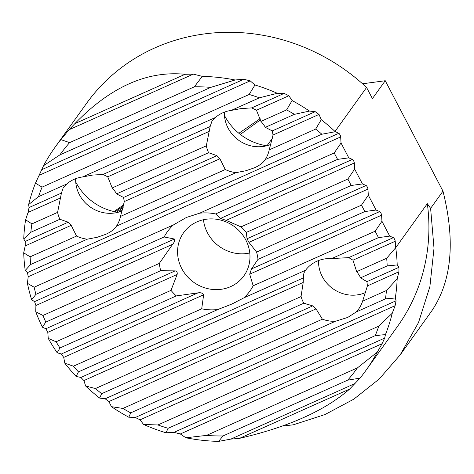 <?xml version="1.0" encoding="UTF-8"?>
<svg xmlns="http://www.w3.org/2000/svg" width="474" height="474" viewBox="0 0 474 474"><rect width="100%" height="100%" fill="white"/><g stroke="black" fill="none" stroke-linecap="round" stroke-linejoin="round"><path stroke-width="0.71" d="M260.137 118.678L238.872 133.283M365.898 370.455L397.479 326.456A191.336 177.898 35.7 0 0 427.329 203.654L395.743 247.653A191.336 177.898 35.7 0 1 397.212 264.942L398.948 267.33L398.936 271.798L397.176 278.819A191.336 177.898 35.7 0 1 395.322 297.974L396.086 300.794L395.115 305.694L392.276 313.196A191.336 177.898 35.7 0 1 385.451 334.573L384.669 338.092L382.074 343.709L377.351 352.064A191.336 177.898 35.7 0 1 365.898 370.455A191.336 177.898 35.7 0 1 360.039 378.128L349.67 389.053L239.465 438.361L230.844 439.102L218.638 441.395A191.336 177.898 35.7 0 1 185.796 437.769L180.339 433.977L173.97 432.365L165.953 432.786A191.336 177.898 35.7 0 1 143.598 424.467L140.031 419.822L135.274 417.493L128.81 417.221A191.336 177.898 35.7 0 1 111.426 406.674L108.931 401.555L105.145 398.788L99.647 398.083A191.336 177.898 35.7 0 1 85.634 386.032L83.928 380.557L80.864 377.47L76.101 376.433A191.336 177.898 35.7 0 1 64.79 363.173L63.741 357.402L61.282 354.042L57.158 352.721A191.336 177.898 35.7 0 1 48.241 338.389L47.791 332.357L45.901 328.743L42.37 327.155A191.336 177.898 35.7 0 1 35.757 311.791L35.9 305.487L34.578 301.624L31.645 299.769A191.336 177.898 35.7 0 1 27.427 283.334L28.203 276.745L27.492 272.603L25.217 270.458A191.336 177.898 35.7 0 1 23.7 252.814L25.217 245.899L25.223 241.438L23.736 238.937A191.336 177.898 35.7 0 1 25.59 219.782L28.073 212.435L29.05 207.541L28.636 204.561A191.336 177.898 35.7 0 1 35.461 183.183L43.561 165.693A191.336 177.898 35.7 0 1 55.02 147.301A191.336 177.898 35.7 0 1 60.873 139.623L69.097 129.71L74.91 123.596C110.424 86.973 147.153 70.537 185.115 74.288L193.315 74.128L202.274 76.355A191.336 177.898 35.7 0 1 235.116 79.987L243.826 79.259L250.195 80.864L254.959 84.97A191.336 177.898 35.7 0 1 277.314 93.289L284.133 93.408L288.885 95.736L292.103 100.535A191.336 177.898 35.7 0 1 309.486 111.082L315.228 111.674L319.02 114.441L321.265 119.673A191.336 177.898 35.7 0 1 335.005 131.47L366.586 87.471A191.336 177.898 35.7 0 0 86.6 103.302L55.02 147.301M239.465 438.361C288.222 427.068 324.957 410.632 349.67 389.053M43.561 165.693L59.872 154.891L210.8 87.364L235.116 79.987M243.855 297.873A50.825 47.252 -144.3 0 0 253.175 285.781L249.685 274.203L251.504 268.93L257.992 259.361A50.825 47.252 -144.3 0 0 256.6 252.067L248.927 242.356L247.037 238.742L246.32 232.396A50.825 47.252 -144.3 0 0 241.005 226.856L226.122 220.374L220.523 218.425L215.623 213.946A50.825 47.252 -144.3 0 0 199.59 213.205L186.43 217.448L173.466 224.895L34.169 287.22A182.97 170.113 -144.3 0 0 35.917 294.354L164.14 236.982L174.479 239.026C175.007 240.395 174.396 242.155 172.654 244.3L159.323 263.408L42.968 315.465A182.97 170.113 -144.3 0 0 45.8 322.113L160.716 270.695L175.232 270.873C176.915 271.282 177.543 272.491 177.122 274.487L171.001 290.366L56.086 341.784A182.97 170.113 -144.3 0 0 59.961 347.963L176.316 295.906L198.037 292.855C200.662 292.399 202.528 293.045 203.642 294.804L201.699 308.817L73.47 366.189A182.97 170.113 -144.3 0 0 78.435 371.889L217.726 309.558L231.745 304.124L243.855 297.873L305.529 270.275L304.124 272.627L303.514 274.689L303.206 282.445L301.049 296.546A32.884 30.573 -144.3 0 0 303.816 303.224L312.745 305.902L316.034 308.888L322.391 319.186A32.884 30.573 -144.3 0 0 335.408 321.277L347.756 317.42L356.288 311.933A32.884 30.573 -144.3 0 0 358.617 309.101A32.884 30.573 -144.3 0 0 362.598 301.191L386.488 290.503A182.97 170.113 -144.3 0 1 385.415 298.904L395.322 297.974M362.598 301.191L367.409 285.905L366.917 281.663L360.607 277.817A32.884 30.573 -144.3 0 0 356.673 271.661L352.964 260.179L348.734 257.613L331.628 258.597A32.884 30.573 -144.3 0 0 316.899 261.227A32.884 30.573 -144.3 0 0 305.529 270.275M331.628 258.597L378.477 237.634L375.124 231.217L381.949 221.263L389.711 236.111L393.325 237.664A2.394 0.776 -114.1 0 1 395.215 241.278L395.743 247.653L386.683 258.235A182.97 170.113 -144.3 0 1 387.193 265.92L397.212 264.942M253.175 285.781L375.124 231.217M257.992 259.361L364.844 211.552L361.49 205.135L368.31 195.181L376.072 210.029L379.692 211.576A2.394 0.776 -114.1 0 1 381.582 215.19L381.949 221.263M256.6 252.067L361.49 205.135M173.466 224.895A50.825 47.252 -144.3 0 0 164.14 236.982M159.323 263.408A50.825 47.252 -144.3 0 0 160.716 270.695M231.194 110.424L259.414 97.798A182.97 170.113 -144.3 0 0 249.164 94.468L42.073 187.123A182.97 170.113 -144.3 0 0 38.53 196.627L66.751 184.001A32.884 30.573 35.7 0 1 74.027 179.362A32.884 30.573 35.7 0 1 82.476 176.968L215.469 117.457L212.026 120.947L210.16 126.505L206.314 145.826A32.884 30.573 -144.3 0 0 208.607 152.717L216.932 155.656L219.912 158.784L225.28 169.526A32.884 30.573 -144.3 0 0 235.981 172.654L245.917 170.741L254.491 167.772C259.26 165.616 262.673 163.133 264.735 160.313L265.227 159.566L321.858 134.231A182.97 170.113 -144.3 0 0 315.66 129.088L269.226 149.861L273.042 135.013L272.242 130.913L265.333 127.334L294.39 114.335A182.97 170.113 -144.3 0 0 286.604 109.897L260.919 121.391L256.464 110.246L251.741 107.9L241.165 108.558L231.194 110.424A32.884 30.573 -144.3 0 0 222.744 112.818A32.884 30.573 -144.3 0 0 215.469 117.457M82.476 176.968L92.448 175.102L103.024 174.438L107.74 176.79L112.196 187.935A32.884 30.573 35.7 0 1 116.61 193.878L208.607 152.717M112.196 187.935L206.314 145.826M25.217 270.458L30.632 264.533A182.97 170.113 -144.3 0 1 30.123 256.843L76.557 236.064L71.195 225.328L68.215 222.199L59.884 219.261A32.884 30.573 35.7 0 1 57.591 212.37L61.436 193.048L63.309 187.485L66.751 184.001M30.632 264.533L87.263 239.192A32.884 30.573 35.7 0 1 76.557 236.064M23.736 238.937L30.828 232.26A182.97 170.113 -144.3 0 1 31.9 223.864L57.591 212.37M30.828 232.26L59.884 219.261M265.227 159.566A32.884 30.573 -144.3 0 0 269.226 149.861M265.333 127.334A32.884 30.573 -144.3 0 0 260.919 121.391M210.8 87.364A182.97 170.113 -144.3 0 0 194.358 86.801L69.607 142.621A182.97 170.113 -144.3 0 0 59.872 154.891M116.61 193.878L123.518 197.457L124.318 201.557L120.503 216.405A32.884 30.573 35.7 0 1 116.509 226.11L235.981 172.654M120.503 216.405L225.28 169.526M246.32 232.396L351.204 185.47L347.851 179.054L354.676 169.094L362.438 183.948L366.052 185.494A2.394 0.776 -114.1 0 1 367.942 189.108L368.31 195.181M241.005 226.856L347.851 179.054M171.001 290.366A50.825 47.252 -144.3 0 0 176.316 295.906M201.699 308.817A50.825 47.252 -144.3 0 0 217.726 309.558M301.049 296.546L95.464 388.532A182.97 170.113 -144.3 0 0 101.661 393.681L303.816 303.224M360.607 277.817L387.193 265.92M356.673 271.661L386.683 258.235M322.391 319.186L122.926 408.434A182.97 170.113 -144.3 0 0 130.711 412.866L335.408 321.277M356.288 311.933L385.415 298.904M157.907 424.965A182.97 170.113 -144.3 0 0 168.157 428.295L375.242 335.639A182.97 170.113 -144.3 0 0 378.785 326.136L157.907 424.965L143.598 424.467M206.522 435.399A182.97 170.113 -144.3 0 0 222.958 435.962L347.715 380.142A182.97 170.113 -144.3 0 0 357.443 367.871L206.522 435.399L185.796 437.769M215.623 213.946L337.571 159.382L334.217 152.966L341.037 143.012L340.67 136.939A2.394 0.776 -114.1 0 0 338.78 133.324L335.005 131.47L334.543 131.861L335.165 131.778M199.59 213.205L334.217 152.966M230.684 286.598A37.073 34.466 -144.3 0 0 243.891 275.874A37.073 34.466 -144.3 0 0 240.656 232.426A37.073 34.466 -144.3 0 0 196.864 221.915A37.073 34.466 35.7 0 0 183.657 232.639A37.073 34.466 35.7 0 0 186.892 276.087A37.073 34.466 35.7 0 0 230.684 286.598M76.101 376.433L78.435 371.889M378.477 237.634L389.711 236.111M34.169 287.22L27.427 283.334M69.607 142.621L60.873 139.623M202.274 76.355L194.358 86.801M28.636 204.561L38.53 196.627M42.073 187.123L35.461 183.183M259.414 97.798L277.314 93.289M254.959 84.97L249.164 94.468M31.9 223.864L25.59 219.782M294.39 114.335L309.486 111.082M292.103 100.535L286.604 109.897M30.123 256.843L23.7 252.814M321.858 134.231L334.543 131.861M321.265 119.673L315.66 129.088M31.645 299.769L35.917 294.354M42.37 327.155L45.8 322.113M42.968 315.465L35.757 311.791M57.158 352.721L59.961 347.963M56.086 341.784L48.241 338.389M73.47 366.189L64.79 363.173M99.647 398.083L101.661 393.681M95.464 388.532L85.634 386.032M397.176 278.819L386.488 290.503M128.81 417.221L130.711 412.866M122.926 408.434L111.426 406.674M375.242 335.639L385.451 334.573M392.276 313.196L378.785 326.136M165.953 432.786L168.157 428.295M347.715 380.142L360.039 378.128M377.351 352.064L357.443 367.871M218.638 441.395L222.958 435.962M185.115 74.288L74.91 123.596M75.668 178.686A32.884 30.573 -144.3 0 0 122.292 210.841M116.509 226.11L116.012 226.856C113.956 229.677 110.543 232.159 105.773 234.316L97.194 237.284L87.263 239.192M224.392 112.142A32.884 30.573 -144.3 0 0 271.015 144.297M337.571 159.382L348.799 157.86L341.037 143.012M351.204 185.47L362.438 183.948M364.844 211.552L376.072 210.029M395.203 247.902L395.583 247.345M348.799 157.86L352.419 159.406A2.394 0.776 -114.1 0 1 354.309 163.02L354.676 169.094M427.329 203.654L430.611 208.359L442.971 191.141L385.249 80.728L372.41 98.61L366.586 87.471M224.451 115.413A53.817 50.031 -144.3 0 0 266.732 145.761M117.813 212.352L114.098 211.576A53.817 50.031 35.7 0 1 75.727 181.957M260.487 119.833L240.3 134.426M362.545 83.78L385.249 80.728M282.391 426.067L293.234 424.828L325.028 414.531L353.835 399.155L379.082 379.135L400.175 354.908L431.464 311.329C451.769 281.592 455.603 241.533 442.971 191.141M272.497 138.082L267.046 145.678M400.175 354.908L418.501 322.587L429.882 286.657L434.012 248.222L430.611 208.359M365.78 292.44A32.884 30.573 -144.3 0 1 365.644 292.499A32.884 30.573 35.7 0 1 318.546 260.552M249.78 252.98A37.073 34.466 35.7 0 1 203.464 219.735M118.66 212.127L122.695 209.354M113.961 211.546L123.732 204.833M115.099 211.813A34.383 0.64 145 0 1 117.327 210.278A34.383 0.64 145 0 1 123.477 206.083M123.151 207.529A34.383 0.64 145 0 1 116.699 212.151M42.085 169.52L243.826 79.259M80.864 377.47L303.656 277.782M348.734 257.613L393.325 237.664M28.203 276.745L340.67 136.939M69.097 129.71L193.315 74.128M39.496 175.137L250.195 80.864M29.05 207.541L61.436 193.048M103.024 174.438L210.16 126.505M251.741 107.9L284.133 93.408M25.217 245.899L71.195 225.328M124.318 201.557L219.912 158.784M273.042 135.013L319.02 114.441M123.518 197.457L216.932 155.656M25.223 241.438L68.215 222.199M272.242 130.913L315.228 111.674M107.74 176.79L209.218 131.387M28.073 212.435L60.5 197.925M256.464 110.246L288.885 95.736M27.492 272.603L338.78 133.324M34.578 301.624L174.479 239.026M220.523 218.425L352.419 159.406M226.122 220.374L354.309 163.02M35.9 305.487L172.654 244.3M135.274 417.493L396.086 300.794M108.931 401.555L316.034 308.888M367.409 285.905L398.936 271.798M105.145 398.788L312.745 305.902M366.917 281.663L398.948 267.33M83.928 380.557L303.206 282.445M352.964 260.179L395.215 241.278M140.031 419.822L395.115 305.694M63.741 357.402L203.642 294.804M249.685 274.203L381.582 215.19M251.504 268.93L379.692 211.576M61.282 354.042L198.037 292.855M47.791 332.357L177.122 274.487M248.927 242.356L367.942 189.108M247.037 238.742L366.052 185.494M45.901 328.743L175.232 270.873M173.97 432.365L384.669 338.092M180.339 433.977L382.074 343.709M230.844 439.102L355.062 383.519"/></g></svg>
